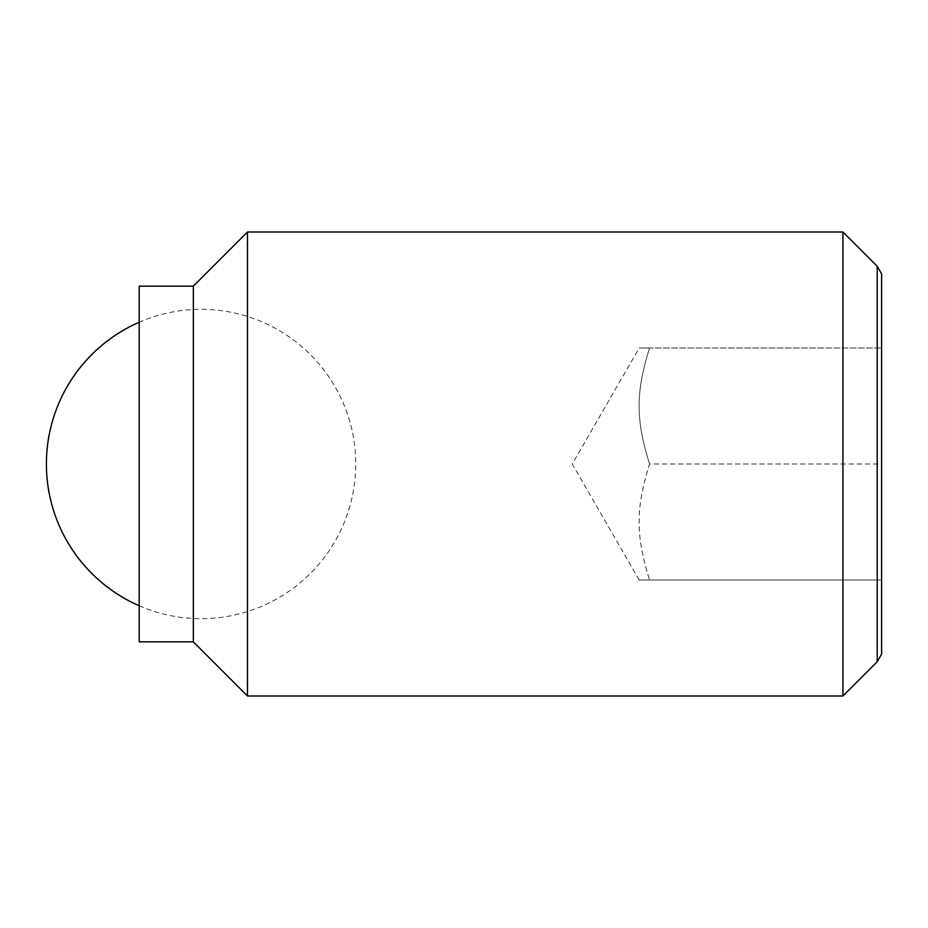 <?xml version="1.0" encoding="UTF-8"?>
<svg xmlns="http://www.w3.org/2000/svg" width="928" height="928" viewBox="0 0 928 928"><rect width="100%" height="100%" fill="white"/><g stroke="black" fill="none" stroke-linecap="round" stroke-linejoin="round"><path stroke-width="0.7" stroke-dasharray="4.64 3.48" d="M649.577 348C635.622 392.358 635.622 419.642 649.577 464C635.622 419.642 635.622 392.358 649.577 348C635.622 348 635.622 348 649.577 348C635.622 348 635.622 348 649.577 348L881.6 348L649.577 348M842.937 696L842.937 232M877.227 266.301L877.227 661.699M247.463 696L247.463 232M193.337 641.863L193.337 286.137M139.2 641.863L139.2 286.137M881.6 654.136L881.6 273.864M881.6 464L881.6 348L881.6 464L649.577 464C635.622 508.358 635.622 535.642 649.577 580C635.622 580 635.622 580 649.577 580C635.622 580 635.622 580 649.577 580C635.622 535.642 635.622 508.358 649.577 464L881.6 464L881.6 580L881.6 464M881.6 580L649.577 580L881.6 580M139.2 605.752A154.663 154.663 0 0 0 355.737 464A154.663 154.663 0 0 0 139.2 322.248M639.218 580L572.251 464L639.218 348"/><path stroke-width="1.39" d="M842.937 232L842.937 696L247.463 696L247.463 232L842.937 232L877.227 266.301L877.227 661.699L881.6 654.136L881.6 273.864L877.227 266.301M193.337 286.137L193.337 641.863L139.2 641.863L139.2 286.137L193.337 286.137L247.463 232M139.2 322.248A154.663 154.663 0 0 0 139.2 605.752M193.337 641.863L247.463 696M877.227 661.699L842.937 696"/></g></svg>

